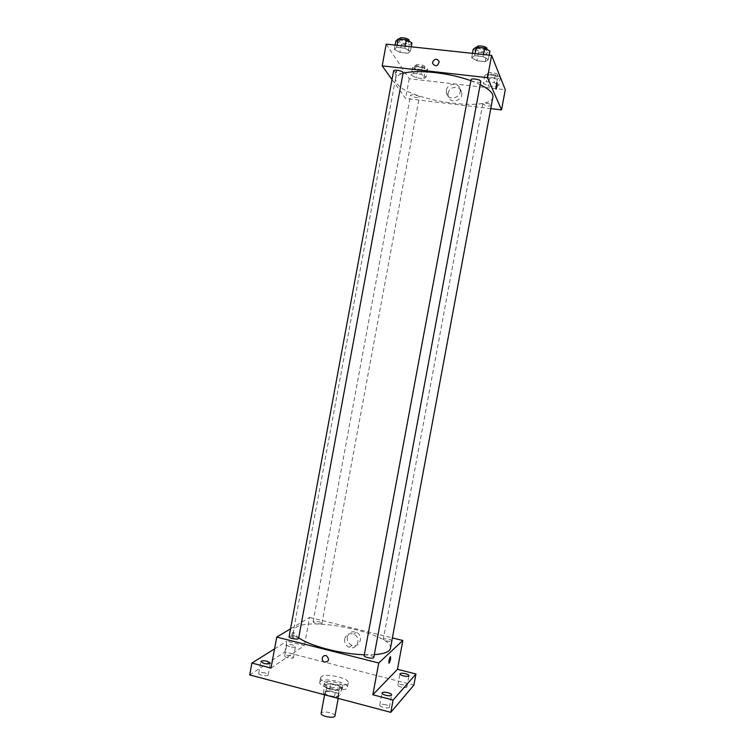<?xml version="1.0" encoding="UTF-8"?>
<svg xmlns="http://www.w3.org/2000/svg" width="755" height="755" viewBox="0 0 755 755"><rect width="100%" height="100%" fill="white"/><g stroke="black" fill="none" stroke-linecap="round" stroke-linejoin="round"><path stroke-width="0.57" stroke-dasharray="3.77 2.83" d="M334.956 715.91C335.777 713.362 323.48 710.559 321.451 712.833L321.139 713.343M325.273 692.212L324.971 692.694C324.103 695.393 338.627 698.092 338.787 695.261C339.58 692.863 327.274 690.098 325.273 692.212M329.435 690.816L338.665 693.25L340.439 694.6L337.683 697.139L334.371 697.158L325.018 694.685L323.272 693.326L326.151 690.825L329.435 690.816L330.699 683.983L339.929 686.408L338.665 693.25M334.371 697.158L335.654 690.221L326.302 687.758L325.018 694.685M323.272 693.326L324.546 686.418L327.425 683.983L326.151 690.825M324.546 686.418L326.302 687.758M335.654 690.221L338.967 690.212L337.683 697.139M339.929 686.408L341.713 687.73L338.967 690.212M330.699 683.983L327.425 683.983M330.464 689.428C326.141 688.192 323.97 686.842 323.942 685.398C324.206 681.699 343.44 685.266 342.364 688.805C341.071 690.655 337.098 690.863 330.464 689.428M330.888 687.116C337.532 688.541 341.496 688.343 342.789 686.512C343.818 683.417 327.443 679.755 324.763 682.473L324.367 683.096C324.395 684.54 326.575 685.88 330.888 687.116M341.713 687.73L340.439 694.6M320.375 681.321L319.752 682.275C318.006 687.503 347.149 692.911 347.394 687.399C348.904 682.756 324.461 677.273 320.375 681.321M321.224 676.744L320.601 677.688C318.874 682.831 348.017 688.239 348.244 682.803C349.744 678.235 325.292 672.762 321.224 676.744M403.387 684.889C400.282 684.219 398.451 684.285 397.876 685.106C397.338 686.748 406.794 688.683 406.879 686.956C406.832 686.22 405.661 685.531 403.387 684.889M290.524 655.793C287.287 655.113 285.333 655.189 284.673 656.029C284.154 657.586 293.402 659.172 293.478 657.539L290.524 655.793M265.109 672.969C261.589 672.214 259.456 672.337 258.701 673.328C258.116 675.13 268.072 676.754 268.176 674.876L265.109 672.969M385.739 704.764C382.37 704.019 380.369 704.132 379.737 705.095C379.123 707.001 389.297 709.058 389.41 707.058C389.372 706.227 388.145 705.453 385.739 704.764M249.716 674.932L284.88 651.942L413.872 685.115M289.637 646.78L286.692 645.091C287.344 644.289 289.297 644.223 292.534 644.902L295.498 646.601C294.846 647.403 292.893 647.469 289.637 646.78M271.007 668.081L304.388 645.61L286.881 641.155L284.88 651.942M274.556 648.875L286.881 641.155M290.543 628.821L309.597 617.43L304.388 645.61M309.597 617.43L392.817 638.013M347.291 637.05C346.885 640.91 348.423 643.656 351.887 645.298C359.786 648.63 364.212 635.38 356.237 632.246C351.717 630.925 348.734 632.52 347.291 637.05M390.429 648.422C394.478 634.54 311.806 616.288 296.12 627.33L293.544 630.463C293.166 632.643 294.884 635.087 298.697 637.796M364.316 654.764L374.32 654.651M392.27 640.967C390.08 639.117 387.136 638.456 383.436 639.004L383.304 639.211C384.908 640.835 387.721 641.561 391.741 641.373M298.593 638.371C296.517 636.465 293.431 635.814 289.344 636.408L289.08 636.729M373.791 657.501C374.31 656.048 365.524 654.085 364.316 655.387L364.155 655.642M321.734 623.696C317.987 624.187 315.109 623.573 313.099 621.865C313.155 620.431 322.404 622.082 321.932 623.441L321.734 623.696M292.959 632.18L292.912 632.209C291.204 635.238 290.845 637.295 291.836 638.4C293.516 635.455 293.893 633.388 292.959 632.18M294.044 632.454L294.006 632.482C292.298 635.512 291.94 637.579 292.921 638.683C294.601 635.738 294.978 633.662 294.044 632.454M388.976 663.183C388.674 661.427 389.118 659.285 390.316 656.746L390.524 656.642M344.676 638.994C344.271 642.892 345.818 645.667 349.31 647.318C357.275 650.678 361.739 637.314 353.699 634.153C349.14 632.813 346.13 634.427 344.676 638.994M492.911 97.084C491.448 112.882 407.219 100.481 396.677 83.21L395.45 79.02C395.913 76.633 398.432 74.773 403.028 73.424M470.865 80.709L480.189 84.598M419.289 96.602C415.967 94.696 413.042 94.233 410.522 95.234C410.031 96.725 419.308 98.518 419.384 96.942L419.289 96.602M480.775 81.464C480.709 83.163 471.743 81.87 471.101 80.068L471.044 79.747M403.142 72.791C400.49 73.962 397.356 73.471 393.751 71.319L393.629 70.895M491.816 105.436C489.07 106.521 486.06 106.078 482.813 104.124L482.766 103.869C484.88 102.793 487.777 103.114 491.477 104.822M392.024 79.577L405.577 98.471L491.212 108.682M495.884 86.891L498.866 85.173L494.044 82.54L486.22 81.653L483.313 83.409L488.155 86.004L495.884 86.891L498.866 85.173L494.044 82.54L486.22 81.653L483.313 83.409L488.155 86.004L495.884 86.891L497.347 79.011L500.348 77.237M407.955 53.265L410.427 51.189L404.803 48.207L396.705 47.338L394.327 49.453L399.961 52.397L407.955 53.265L410.427 51.189L404.803 48.207L396.705 47.338L394.327 49.453L399.961 52.397L407.955 53.265L409.493 44.941L411.975 42.799M386.201 44.13L409.229 78.737L505.284 89.722M485.21 61.646L488.343 59.598L483.087 56.606L474.678 55.71L471.648 57.795L476.924 60.749L485.21 61.646L488.343 59.598L483.087 56.606L474.678 55.71L471.648 57.795L476.924 60.749L485.21 61.646L486.786 53.171L489.929 51.057M423.781 78.662L426.188 76.916L421.045 74.283L413.485 73.433L411.154 75.207L416.307 77.812L423.781 78.662L426.188 76.916L421.045 74.283L413.485 73.433L411.154 75.207L416.307 77.812L423.781 78.662L425.216 70.913L427.632 69.111L422.498 66.44L414.929 65.591L412.589 67.431L417.732 70.073L425.216 70.913M409.229 78.737L405.577 98.471M448.083 93.356L448.102 96.027C449.518 104.615 463.579 100.906 461.673 92.412C460.692 85.126 449.093 85.957 448.083 93.356M396.62 71.178L396.158 71.093C394.893 74.226 394.808 76.387 395.913 77.576L396.158 71.093C394.893 74.226 394.818 76.387 395.913 77.576L396.63 71.178M496.035 89.156L496.941 82.361M446.365 90.383L446.394 93.073C447.809 101.736 462.003 97.98 460.078 89.42C459.087 82.068 447.385 82.918 446.365 90.383M415.76 67.79L415.665 67.403C415.76 65.676 425.074 67.478 424.536 69.12C421.998 70.262 419.072 69.819 415.76 67.79M427.632 69.111L426.188 76.916M422.498 66.44L421.045 74.283M414.929 65.591L413.485 73.433M412.589 67.431L411.154 75.207M417.732 70.073L416.307 77.812M416.175 65.562L416.08 65.185C416.175 63.439 425.48 65.232 424.942 66.893C422.413 68.054 419.487 67.61 416.175 65.562M500.301 77.208L495.525 74.556L487.692 73.688L484.776 75.491L489.617 78.142L497.347 79.011M488.06 75.859L488.023 75.575C488.117 73.792 497.63 75.424 497.083 77.133C494.298 78.378 491.288 77.954 488.06 75.859M500.329 77.293L498.866 85.173M495.525 74.556L494.044 82.54M487.692 73.688L486.22 81.653M484.776 75.491L483.313 83.409M489.617 78.142L488.155 86.004M488.485 73.603L488.438 73.311C488.542 71.517 498.055 73.15 497.498 74.868C494.714 76.123 491.713 75.698 488.485 73.603M395.875 41.091L401.49 44.092L409.493 44.941M399.263 41.45L399.15 40.978C399.272 38.986 409.276 40.987 408.672 42.893C405.982 44.224 402.849 43.752 399.263 41.45M411.239 46.81L410.427 51.189M405.18 46.159L404.803 48.207M397.083 45.291L396.705 47.338M395.139 45.083L394.327 49.453M401.49 44.092L399.961 52.397M409.116 40.496C406.426 41.846 403.283 41.365 399.706 39.062L399.593 38.59M473.225 49.283L478.491 52.284L486.786 53.171M476.745 49.66L476.698 49.301C476.83 47.235 487.05 49.037 486.428 51.019C486.333 52.878 477.358 51.614 476.745 49.66M489.174 55.134L488.343 59.598M483.474 54.53L483.087 56.606M475.065 53.624L474.678 55.71M472.47 53.35L471.648 57.795M478.491 52.284L476.924 60.749M486.881 48.575C486.786 50.453 477.802 49.198 477.198 47.225L477.151 46.867M338.202 698.384L338.787 695.261M324.584 694.779L324.971 692.694M324.367 683.096L323.942 685.398M342.789 686.512L342.364 688.805M320.601 677.688L319.752 682.275M348.244 682.803L347.394 687.399M389.41 707.058L391.666 694.968M379.737 705.095L381.973 693.014M268.176 674.876L270.337 663.145M258.701 673.328L260.862 661.578M293.478 657.539L295.498 646.601M284.673 656.029L286.692 645.091M406.879 686.956L408.974 675.716M397.876 685.106L399.971 673.875M294.006 632.482L292.912 632.209M292.921 638.683L291.836 638.4M349.31 647.318L351.887 645.298M353.699 634.153L356.237 632.246M395.45 79.02L293.544 630.463M321.932 623.441L419.384 96.942M313.099 621.865L410.522 95.234M482.766 103.869L383.304 639.211M446.394 93.073L448.102 96.027M460.078 89.42L461.673 92.412M416.08 65.185L415.665 67.403M424.942 66.893L424.536 69.12M488.438 73.311L488.023 75.575M497.498 74.868L497.083 77.133M399.508 39.043L399.15 40.978M408.983 41.185L408.672 42.893M477.084 47.216L476.698 49.301M486.758 49.217L486.428 51.019"/><path stroke-width="1.13" d="M324.584 694.779L321.139 713.343C320.243 716.231 334.767 718.92 334.956 715.91L338.202 698.384M392.817 638.013L402.84 640.495L397.479 669.298L415.948 673.998L413.872 685.115L390.807 712.333L249.716 674.932L251.906 663.069L274.556 648.875M415.948 673.998L393.091 700.064L390.807 712.333M393.091 700.064L372.838 694.76L378.736 663.003L276.736 637.078L271.007 668.081L251.906 663.069M322.253 658.115C322.942 655.925 324.376 655.151 326.547 655.784C329.718 659.54 329.001 661.644 324.395 662.107C322.772 661.286 322.055 659.955 322.253 658.115C322.942 655.925 324.376 655.151 326.547 655.784C329.718 659.54 329.001 661.644 324.395 662.107C322.772 661.286 322.055 659.955 322.253 658.115M263.929 663.437L260.862 661.578C261.607 660.634 263.74 660.531 267.27 661.276L270.337 663.145C269.601 664.089 267.468 664.183 263.929 663.437M403.463 675.885C401.179 675.244 400.018 674.574 399.971 673.875C400.527 673.092 402.368 673.035 405.463 673.705C407.747 674.338 408.917 675.008 408.974 675.716C408.417 676.499 406.577 676.555 403.463 675.885M385.654 695.251C383.238 694.562 382.011 693.817 381.973 693.014C382.615 692.09 384.606 691.995 387.976 692.731C390.382 693.42 391.618 694.166 391.666 694.968C391.033 695.902 389.033 695.987 385.654 695.251M397.479 669.298L372.838 694.76M298.697 637.796C309.635 645.874 341.326 654.17 364.316 654.764M374.32 654.651C384.286 653.887 389.646 651.81 390.429 648.422L492.911 97.084C493.468 93.299 489.231 89.147 480.189 84.598M402.84 640.495L378.736 663.003M276.736 637.078L290.543 628.821M391.741 641.373L491.477 104.822M289.08 636.729C288.542 638.296 298.536 640.023 298.593 638.371L403.142 72.791C403.717 71.064 393.714 69.073 393.629 70.895L289.08 636.729M364.155 655.642C363.599 657.265 373.725 659.219 373.791 657.501L480.775 81.464C481.36 79.671 471.139 77.869 471.044 79.747L364.155 655.642M390.524 656.642C390.826 658.398 390.382 660.549 389.184 663.079L389.155 663.107C388.58 661.984 388.967 659.861 390.316 656.746C390.939 657.775 390.561 659.889 389.184 663.079L388.976 663.183M403.028 73.424C416.316 69.233 449.121 72.65 470.865 80.709M491.212 108.682L501.528 109.909L487.485 77.68L382.19 65.874L392.024 79.577M501.528 109.909L505.284 89.722L491.618 55.398L487.485 77.68M491.618 55.398L386.201 44.13L382.19 65.874M432.596 62.174C434.786 58.446 436.985 58.267 439.174 61.646C437.796 66.412 435.607 67.016 432.606 63.458L432.596 62.174C434.786 58.446 436.985 58.267 439.174 61.646C437.796 66.412 435.607 67.016 432.606 63.458L432.596 62.174M495.884 88.996L496.781 82.455C497.46 83.635 497.271 85.843 496.195 89.062L495.884 88.996M496.941 82.361C497.413 84.192 497.167 86.419 496.195 89.062L496.035 89.156M411.239 46.81L411.975 42.799L406.369 39.77L398.262 38.911L395.875 41.091L395.139 45.083M406.369 39.77L405.18 46.159M398.262 38.911L397.083 45.291M399.508 39.043L399.593 38.59C399.716 36.57 409.72 38.581 409.116 40.496L408.983 41.185M489.174 55.134L489.929 51.057L484.682 48.018L476.273 47.131L473.225 49.283L472.47 53.35M484.682 48.018L483.474 54.53M476.273 47.131L475.065 53.624M477.084 47.216L477.151 46.867C477.283 44.79 487.503 46.584 486.881 48.575L486.758 49.217"/></g></svg>

